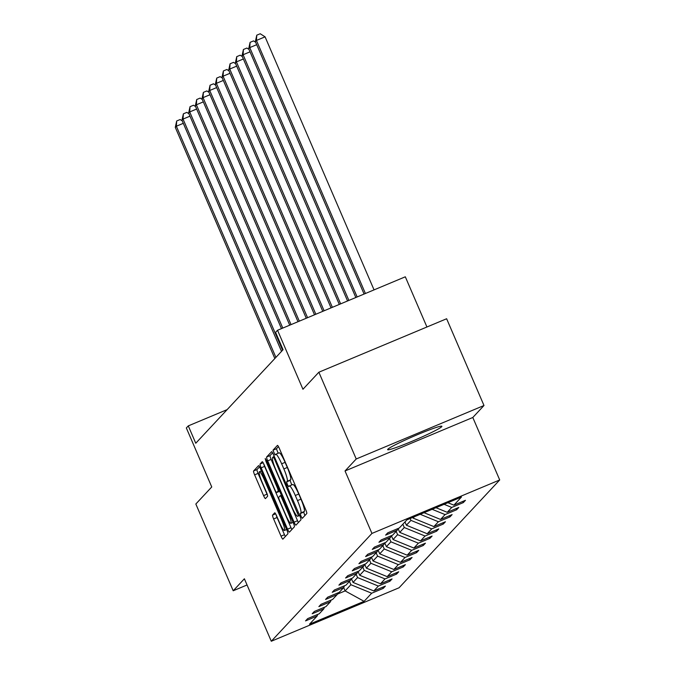 <?xml version="1.0" encoding="UTF-8"?>
<svg xmlns="http://www.w3.org/2000/svg" width="675" height="675" viewBox="0 0 675 675"><rect width="100%" height="100%" fill="white"/><g stroke="black" fill="none" stroke-linecap="round" stroke-linejoin="round"><path stroke-width="1.01" d="M300.999 516.257L302.299 518.341L306.779 513.54A3.721 0.565 -112.7 0 0 305.733 509.684L279.332 448.377A3.721 0.565 -112.7 0 0 277.476 445.39A3.721 0.565 -112.7 0 0 277.442 445.416L272.978 450.2L275.012 454.984L275.611 454.343A11.897 1.797 -112.7 0 1 275.712 454.275A11.897 1.797 -112.7 0 1 281.652 463.809L283.854 468.914A11.897 1.797 -112.7 0 1 287.204 481.258L286.622 481.874L287.356 484.574L288.655 486.658L289.254 486.025A11.897 1.797 -112.7 0 1 289.356 485.949A11.897 1.797 -112.7 0 1 295.296 495.484L297.498 500.597A11.897 1.797 -112.7 0 1 300.848 512.933L300.265 513.557L300.999 516.257M292.705 484.583A11.897 1.797 -112.7 0 1 292.815 484.507A11.897 1.797 -112.7 0 1 298.747 494.041L300.949 499.154A11.897 1.797 -112.7 0 1 304.298 511.49L303.725 512.106L304.838 515.633M278.463 446.58L276.438 448.748L278.134 453.263M279.07 452.9A11.897 1.797 -112.7 0 1 279.172 452.832A11.897 1.797 -112.7 0 1 285.103 462.358L287.305 467.471A11.897 1.797 -112.7 0 1 290.655 479.807L290.081 480.431L291.777 484.945M441.695 426.701A29.54 1.983 156.7 0 0 441.889 426.288A29.54 1.983 156.7 0 0 416.036 435.265A29.54 1.983 156.7 0 0 387.83 449.246A29.54 1.983 156.7 0 0 387.636 449.651A29.54 1.983 156.7 0 0 413.48 440.682A29.54 1.983 156.7 0 0 441.695 426.701M318.862 372.22L446.631 318.752L483.992 405.506L356.223 458.983L318.862 372.22L302.948 389.264L277.543 330.269L275.594 332.362L283.07 349.709L195.758 443.239L188.291 425.883L186.342 427.967L211.748 486.962L195.834 504.014L233.204 590.768L247.05 584.972M272.573 515.101A3.721 0.565 -112.7 0 0 273.62 518.957L281.028 536.161A3.721 0.565 -112.7 0 0 282.884 539.139A3.721 0.565 -112.7 0 0 282.909 539.114L287.871 533.807A3.721 0.565 -112.7 0 0 286.824 529.951L260.415 468.636A3.721 0.565 -112.7 0 0 258.559 465.657A3.721 0.565 -112.7 0 0 258.525 465.682L253.572 470.99A3.721 0.565 -112.7 0 0 254.618 474.846L263.571 495.619A3.721 0.565 -112.7 0 0 265.427 498.597A3.721 0.565 -112.7 0 0 265.452 498.58L267.578 496.311A3.721 0.565 -112.7 0 0 266.532 492.455L262.094 482.144A9.939 1.502 -112.7 0 1 259.377 471.774A9.939 1.502 -112.7 0 1 264.338 479.739L281.72 520.104A9.939 1.502 -112.7 0 1 284.437 530.483A9.939 1.502 -112.7 0 1 279.475 522.509L276.581 515.784A3.721 0.565 -112.7 0 0 274.725 512.806A3.721 0.565 -112.7 0 0 274.691 512.831L272.573 515.101L275.611 513.827M356.223 458.983L345.035 470.964L371.942 533.427L271.291 641.25L244.384 578.787L233.204 590.768M294.081 522.172A3.721 0.565 -112.7 0 0 295.937 525.15A3.721 0.565 -112.7 0 0 295.971 525.125L300.923 519.817A3.721 0.565 -112.7 0 0 299.877 515.962L273.476 454.646A3.721 0.565 -112.7 0 0 271.62 451.668A3.721 0.565 -112.7 0 0 271.586 451.693L266.633 457A3.721 0.565 -112.7 0 0 267.68 460.856L294.081 522.172L297.54 520.72A3.721 0.565 -112.7 0 0 298.409 522.517M294.393 526.812L289.44 532.119A3.721 0.565 -112.7 0 1 289.406 532.145A3.721 0.565 -112.7 0 1 287.558 529.166L261.149 467.851A3.721 0.565 -112.7 0 1 260.103 463.995L262.221 461.725A3.721 0.565 -112.7 0 1 262.254 461.7A3.721 0.565 -112.7 0 1 264.111 464.678L274.818 489.544A3.721 0.565 -112.7 0 0 276.674 492.522A3.721 0.565 -112.7 0 0 276.708 492.497L278.108 490.995A3.721 0.565 -112.7 0 0 277.062 487.139L265.916 461.253L265.207 458.536L266.507 460.62L293.347 522.956A3.721 0.565 -112.7 0 1 294.393 526.812M317.782 614.377L317.107 616.056L305.539 620.899L307.682 618.604L319.25 613.769L323.781 608.909L312.213 613.752L314.356 611.457L325.924 606.614L330.455 601.763L318.887 606.597L321.03 604.311L332.598 599.467L337.129 594.608L325.561 599.451L327.704 597.164L339.272 592.321L343.803 587.461L332.235 592.304L334.37 590.009L345.938 585.174L350.477 580.314L338.909 585.158L341.044 582.862L352.612 578.019L357.151 573.168L345.583 578.002L347.718 575.716L359.286 570.873L363.825 566.013L352.257 570.856L354.392 568.569L365.96 563.726L370.491 558.866L358.923 563.709L361.066 561.414L372.634 556.58L377.165 551.72L365.597 556.563L367.74 554.268L379.308 549.425L383.839 544.573L372.271 549.416L374.414 547.121L385.982 542.278L390.513 537.427L378.945 542.261L381.088 539.975L392.656 535.132L397.187 530.272L385.619 535.115L387.754 532.828L399.322 527.985L406.898 519.877L461.455 497.036L453.887 505.153L465.455 500.31L463.32 502.597L451.744 507.44L447.213 512.3L458.781 507.457L456.646 509.752L445.078 514.586L440.539 519.446L452.107 514.603L449.972 516.898L438.404 521.741L433.865 526.593L445.432 521.75L443.298 524.045L431.73 528.888L427.191 533.748L438.767 528.905L436.624 531.191L425.056 536.034L420.525 540.894L432.093 536.051L429.95 538.338L418.382 543.181L413.851 548.041L425.419 543.198L423.276 545.493L411.708 550.336L407.177 555.188L418.745 550.344L416.602 552.639L405.034 557.483L400.503 562.334L412.071 557.499L409.936 559.786L398.36 564.629L393.829 569.489L405.397 564.646L403.262 566.933L391.694 571.776L387.155 576.636L398.723 571.792L396.588 574.087L385.02 578.922L380.481 583.782L392.048 578.939L389.914 581.234L378.346 586.077L373.807 590.929L385.383 586.094L383.24 588.381L371.672 593.224L364.103 601.332L309.538 624.164L317.107 616.056M371.942 533.427L499.711 479.959L399.06 587.782L271.291 641.25M356.138 574.248L357.564 577.572L353.033 582.424L351.363 578.551M353.033 582.424L373.807 590.929M357.564 577.572L378.346 586.077M324.447 607.23L323.781 608.909M362.804 567.101L364.238 570.417L359.699 575.277L358.028 571.396M359.699 575.277L380.481 583.782M364.238 570.417L385.02 578.922M331.121 600.083L330.455 601.763M369.478 559.955L370.913 563.271L366.373 568.131L364.702 564.249M366.373 568.131L387.155 576.636M370.913 563.271L391.694 571.776M337.795 592.937L337.129 594.608M376.152 552.808L377.587 556.124L373.047 560.984L371.377 557.103M373.047 560.984L393.829 569.489M377.587 556.124L398.36 564.629M344.469 585.79L343.803 587.461M382.826 545.653L384.252 548.977L379.721 553.829L378.051 549.956M379.721 553.829L400.503 562.334M384.252 548.977L405.034 557.483M351.143 578.635L350.477 580.314M389.5 538.507L390.926 541.822L386.395 546.683L384.725 542.801M386.395 546.683L407.177 555.188M390.926 541.822L411.708 550.336M357.817 571.489L357.151 573.168M396.174 531.36L397.6 534.676L393.069 539.536L391.399 535.655M393.069 539.536L413.851 548.041M397.6 534.676L418.382 543.181M364.492 564.342L363.825 566.013M402.848 524.213L404.274 527.529L399.743 532.389L398.073 528.508M399.743 532.389L420.525 540.894M404.274 527.529L425.056 536.034M371.166 557.196L370.491 558.866M410.147 518.51L410.948 520.383L406.418 525.234L404.983 521.918M406.418 525.234L427.191 533.748M410.948 520.383L431.73 528.888M377.831 550.041L377.165 551.72M414.323 516.763L413.083 518.088L412.796 517.404M413.083 518.088L433.865 526.593M420.221 514.299L438.404 521.741M384.505 542.894L383.839 544.573M424.043 512.696L440.539 519.446M432.152 509.304L445.078 514.586M391.179 535.748L390.513 537.427M435.983 507.701L447.213 512.3M444.091 504.309L451.744 507.44M397.853 528.601L397.187 530.272M447.913 502.706L453.887 505.153M426.929 326.995L405.312 276.801L277.543 330.269M345.035 470.964L472.804 417.488L483.992 405.506M472.804 417.488L499.711 479.959M227.137 409.624L188.291 425.883M337.306 594.169L345.119 590.903L350.89 584.719L349.464 581.403M343.685 587.587L345.119 590.903L364.103 601.332M350.89 584.719L371.672 593.224M462.805 501.415L463.32 502.597M456.131 508.562L456.646 509.752M449.457 515.717L449.972 516.898M442.792 522.863L443.298 524.045M436.118 530.01L436.624 531.191M429.443 537.157L429.95 538.338M422.769 544.312L423.276 545.493M416.095 551.458L416.602 552.639M409.421 558.605L409.936 559.786M402.747 565.751L403.262 566.933M396.073 572.898L396.588 574.087M389.407 580.053L389.914 581.234M382.733 587.199L383.24 588.381M272.599 452.858L270.084 455.557A3.721 0.565 -112.7 0 0 271.131 459.413L297.54 520.72M298.409 515.54L274.497 459.025L273.198 456.941L272.565 457.608A11.897 1.797 -112.7 0 0 275.923 469.943L291.76 506.731A11.897 1.797 -112.7 0 0 297.7 516.265A11.897 1.797 -112.7 0 0 297.802 516.198L299.498 515.084M263.63 463.632A3.721 0.565 -112.7 0 0 264.6 466.408L291.009 527.715A3.721 0.565 -112.7 0 0 291.878 529.512M285.93 515.346A9.939 1.502 -112.7 0 0 290.891 523.319A9.939 1.502 -112.7 0 0 288.174 512.941L282.049 498.724A3.721 0.565 -112.7 0 0 280.201 495.737A3.721 0.565 -112.7 0 0 280.167 495.762L278.758 497.273A3.721 0.565 -112.7 0 0 279.804 501.128L285.93 515.346M259.546 466.847L257.023 469.538A3.721 0.565 -112.7 0 0 258.069 473.394L267.022 494.176A3.721 0.565 -112.7 0 0 267.502 495.222M276.1 514.738A3.721 0.565 -112.7 0 0 277.071 517.514L284.479 534.71A3.721 0.565 -112.7 0 0 285.348 536.507M374.051 289.887L265.073 36.83L256.433 40.449L255.369 41.588L364.095 294.047M365.42 293.498L256.433 40.449L256.762 35.193L260.212 33.75L265.073 36.83M255.369 41.588L256.762 35.193M357.151 296.958L249.767 47.596L248.695 48.743L355.835 297.506M256.702 44.693L249.767 47.596L250.087 42.348L253.547 40.897L255.639 42.23M248.695 48.743L250.087 42.348M348.891 300.409L243.093 54.742L242.021 55.89L347.566 300.966M250.028 51.84L243.093 54.742L243.413 49.494L246.873 48.043L248.974 49.385M242.021 55.89L243.413 49.494M340.63 303.868L236.419 61.889L235.347 63.037L339.306 304.425M243.354 58.987L236.419 61.889L236.748 56.641L240.199 55.198L242.3 56.531M235.347 63.037L236.748 56.641M332.37 307.327L229.745 69.044L228.673 70.183L331.045 307.884M236.68 66.133L229.745 69.044L230.074 63.787L233.525 62.345L235.626 63.678M228.673 70.183L230.074 63.787M324.101 310.787L223.071 76.191L221.999 77.338L322.785 311.344M230.006 73.288L223.071 76.191L223.4 70.934L226.851 69.491L228.952 70.824M221.999 77.338L223.4 70.934M315.841 314.246L216.397 83.337L215.325 84.485L314.516 314.795M223.341 80.435L216.397 83.337L216.726 78.089L220.177 76.638L222.278 77.971M215.325 84.485L216.726 78.089M307.581 317.706L209.722 90.484L208.659 91.631L306.256 318.254M216.667 87.581L209.722 90.484L210.052 85.236L213.502 83.793L215.603 85.126M208.659 91.631L210.052 85.236M299.32 321.157L203.048 97.639L201.985 98.778L297.996 321.713M209.993 94.728L203.048 97.639L203.377 92.382L206.828 90.939L208.929 92.272M201.985 98.778L203.377 92.382M291.052 324.616L196.383 104.785L195.311 105.933L289.727 325.173M203.318 101.883L196.383 104.785L196.703 99.529L200.163 98.086L202.255 99.419M195.311 105.933L196.703 99.529M282.791 328.075L189.709 111.932L188.637 113.079L281.467 328.632M196.644 109.029L189.709 111.932L190.029 106.684L193.489 105.233L195.59 106.566M188.637 113.079L190.029 106.684M282.58 350.232L183.035 119.078L181.963 120.226L281.509 351.371M189.97 116.176L183.035 119.078L183.364 113.83L186.815 112.379L188.916 113.721M181.963 120.226L183.364 113.83M275.906 357.379L176.361 126.225L175.289 127.373L274.843 358.526M183.296 123.322L176.361 126.225L176.69 120.977L180.141 119.534L182.242 120.867M175.289 127.373L176.69 120.977M304.298 511.49L300.848 512.933M300.949 499.154L297.498 500.597M298.747 494.041L295.296 495.484M290.081 480.431L286.622 481.874M290.655 479.807L287.204 481.258M287.305 467.471L283.854 468.914M285.103 462.358L281.652 463.809M276.438 448.748L272.978 450.2M303.725 512.106L300.265 513.557M271.131 459.413L267.68 460.856M270.084 455.557L266.633 457M298.401 512.536L297.675 512.848M275.223 458.722L274.497 459.025M274.269 456.494L273.223 456.933L274.269 456.494M299.649 515.422L297.802 516.198M291.009 527.715L287.558 529.166M264.6 466.408L261.149 467.851M263.14 462.721L260.103 463.995M279.695 491.248L276.708 492.497M279.357 490.472L278.108 490.995M277.796 486.835L277.062 487.139M266.642 460.949L265.916 461.253M288.908 512.637L288.174 512.941M282.783 498.412L282.049 498.724M281.416 495.239L280.235 495.737M282.445 519.801L281.72 520.104M265.064 479.436L264.338 479.739M267.022 494.176L263.571 495.619M258.069 473.394L254.618 474.846M257.023 469.538L253.572 470.99M284.479 534.71L281.028 536.161M277.071 517.514L273.62 518.957M292.815 484.507L289.356 485.949M279.172 452.832L275.712 454.275M299.658 515.447L297.7 516.265M279.695 491.257L276.674 492.522M293.102 522.391L290.891 523.319M281.407 495.231L280.201 495.737M286.647 529.554L284.437 530.483M261.402 470.922L259.377 471.774"/></g></svg>

